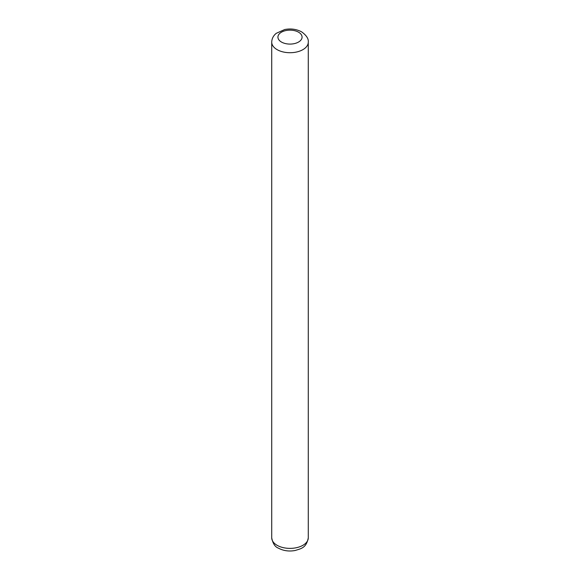 <?xml version="1.0" encoding="UTF-8"?>
<svg xmlns="http://www.w3.org/2000/svg" width="580" height="580" viewBox="0 0 580 580"><rect width="100%" height="100%" fill="white"/><g stroke="black" fill="none" stroke-linecap="round" stroke-linejoin="round"><path stroke-width="0.87" d="M271.723 42.166C271.839 38.635 273.339 35.699 276.218 33.343L284.7 29.529C290.892 28.362 296.532 29.145 301.636 31.871C306.494 35.387 308.705 38.816 308.277 42.166A18.277 10.549 180 0 1 296.996 51.917A18.277 10.549 180 0 1 277.08 49.626A18.277 10.549 180 0 1 271.723 42.166L271.723 537.834A18.277 10.549 0 0 0 277.08 545.294A18.277 10.549 0 0 0 296.996 547.578A18.277 10.549 0 0 0 308.277 537.834C306.341 548.245 300.672 548.673 295.176 550.492C289.029 551.624 283.424 550.841 278.364 548.129C275.029 546.911 272.817 543.475 271.723 537.834M281.459 42.043A12.079 6.974 0 0 0 298.54 42.043A12.079 6.974 0 0 0 298.54 32.183A12.079 6.974 0 0 0 281.459 32.183A12.079 6.974 0 0 0 281.459 42.043M308.277 42.166L308.277 537.834"/></g></svg>
